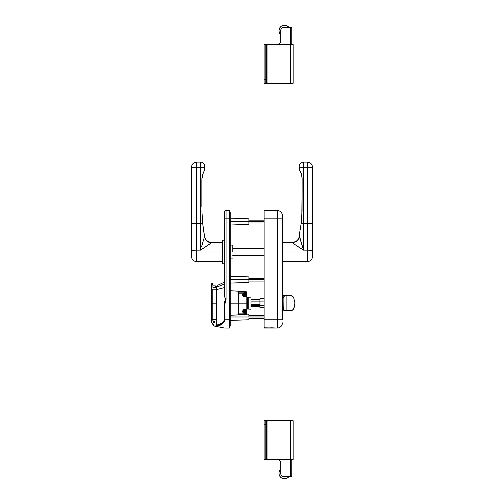 <?xml version="1.0" encoding="UTF-8"?>
<svg xmlns="http://www.w3.org/2000/svg" width="504" height="504" viewBox="0 0 504 504"><rect width="100%" height="100%" fill="white"/><g stroke="black" fill="none" stroke-linecap="round" stroke-linejoin="round"><path stroke-width="0.76" d="M275.197 210.514L264.102 210.773L264.102 218.812L277.238 218.812L277.238 319.763L264.102 319.763L264.102 218.812L277.238 218.812L277.238 210.514L264.102 210.514L264.102 328.06L275.197 328.06M272.437 327.833L277.238 328.06L277.238 319.763L264.102 319.763L264.102 327.795L277.238 328.06A5.185 5.185 0 0 0 282.423 322.875A5.185 5.185 0 0 1 277.238 328.06L277.238 319.763L282.423 319.763L282.423 218.812L282.423 319.763L277.238 319.763L277.238 218.812L282.423 218.812L282.423 215.699L282.423 218.812L277.238 218.812L277.238 210.514L272.437 210.741M277.238 210.514A5.185 5.185 0 0 1 282.423 215.699A5.185 5.185 0 0 0 277.238 210.514M275.512 328.06L264.102 328.06L271.908 327.808M271.902 210.767L264.102 210.514L274.951 210.514M282.423 310.773L290.581 310.64L285.27 310.439L283.998 310.017L283.305 309.198L283.116 303.169L282.423 303.169L283.116 303.169L283.16 297.694L283.998 296.321L285.944 295.81M286.058 295.804L290.55 295.565L282.423 295.565M284.571 296.062L286.902 295.76L286.902 310.571L284.571 310.275L283.248 309.047L283.116 298.33L283.998 296.321M293.712 297.631L293.719 297.637C293.738 297.272 291.917 295.205 290.55 295.565M293.574 297.385L294.853 302.457M294.808 301.858L294.72 301.121M290.55 310.773C291.917 311.132 293.738 309.065 293.719 308.694L294.059 307.837M294.601 300.453L294.872 303.169L293.807 308.492L294.456 306.52M294.872 303.169L293.738 308.643M283.172 308.725L283.368 309.336M292.925 309.746L291.091 310.609L286.902 310.571L286.902 295.76L291.098 295.728L293.278 296.963L291.501 295.81M293.278 309.374L293.807 308.492L292.522 310.067L290.581 310.64M259.951 307.661L259.951 298.677L259.951 301.096L264.102 301.096L259.951 301.096L259.951 307.661L264.102 307.661L259.951 307.661M264.102 305.241L250.961 305.241L264.102 305.241M264.102 298.677L259.951 298.677L264.102 298.677M290.581 295.697L291.759 295.886M312.505 256.152L312.505 223.524L307.314 223.524L307.314 167.297L303.515 167.297L303.515 223.524L307.314 223.524L307.314 250.135L303.515 250.135L303.515 223.524L307.314 223.524L307.314 261.683C310.464 261.374 312.197 259.642 312.505 256.492L312.505 252L307.314 252L307.314 261.683L307.314 252L282.423 252L307.314 252L307.314 250.135L303.515 250.135L293.983 243.93L292.452 242.317L282.423 242.317M299.363 235.406C298.954 239.602 296.648 241.907 292.452 242.317L292.452 242.512C293.933 243.974 297.625 246.513 303.515 250.135L299.363 235.733A6.917 6.779 0 0 1 292.452 242.512C296.623 242.078 298.922 239.822 299.363 235.733L299.363 234.574L299.792 237.982L303.515 250.135L303.515 223.524L301.146 223.524L299.363 234.574M307.314 252L312.505 252L312.505 251.137A5.185 0.995 180 0 0 307.314 250.135A5.185 0.995 0 0 1 312.505 251.137L312.505 167.297L307.314 167.297L307.314 162.112L303.515 162.112L303.515 167.297L307.314 167.297L307.314 223.524L312.505 223.524L312.505 167.297C312.197 164.147 310.464 162.414 307.314 162.112L307.314 167.297L312.505 167.297A5.185 5.185 0 0 0 307.314 162.112L303.515 162.112A4.152 4.152 0 0 0 299.363 166.257L299.363 166.276M299.363 169.684L299.363 167.297L299.363 169.684L301.184 173.42L302.072 177.622L301.594 174.781L302.129 179.065L302.072 211.182L301.146 223.524L303.515 223.524L303.515 167.297L299.363 167.297L303.515 167.297L303.515 162.112A4.152 4.152 0 0 0 299.363 166.257M301.568 219.492L301.65 218.553M299.804 232.312L299.54 233.686L299.804 232.312M302.129 179.059L301.833 216.178M301.594 174.787L300.416 171.562M301.89 176.192L301.776 175.568M302.129 179.065L302.047 177.37M300.025 238.852L299.584 237.151M299.426 234.284L299.54 233.692M300.226 229.912L300.308 229.427M300.686 227.002L300.756 226.51M300.762 226.491L301.146 223.524M264.102 316.997L248.888 316.997L264.102 316.997M282.461 316.525L282.416 316.159M264.102 279.657L248.888 279.657L264.102 279.657M282.461 279.185L282.416 278.819M264.102 221.577L248.888 221.577L264.102 221.577M282.461 221.105L282.416 220.733M266.591 455.981L265.205 455.981L265.205 424.173L266.591 424.173L266.591 455.981L266.591 420.714L290.373 420.714L290.373 459.44L293.139 459.44L293.139 420.714L290.373 420.714L290.373 459.44L267.971 459.44L267.971 420.714L267.971 459.44L266.591 459.44L266.591 455.981L265.205 455.981L265.205 459.44L266.591 459.44L265.205 459.44L265.205 455.981L265.205 459.44L265.205 455.981L264.102 455.981L264.102 459.44L265.205 459.44L264.102 459.44L264.102 424.173L265.205 424.173L265.205 455.981L264.102 455.981L264.102 424.173L266.591 424.173L266.591 420.714L265.205 420.714L265.205 455.981L265.205 420.714L265.205 424.173L265.205 420.714L264.102 420.714L264.102 424.173L264.102 420.714L293.139 420.714L293.139 459.44L266.591 459.44L266.591 455.981M288.817 476.727A5.531 5.531 0 0 1 279.361 475.316A5.531 5.531 0 0 1 280.697 469.249L279.896 470.194L280.697 469.249M290.373 476.727L291.759 476.727L290.373 476.727L290.373 459.44L290.373 476.727L282.832 476.463A3.459 3.459 0 0 0 284.155 476.727L290.373 476.727L284.155 476.727A3.459 3.459 0 0 1 280.697 473.269A3.459 3.459 0 0 0 280.961 474.592L280.627 462.225L279.159 460.02L277.238 459.44A3.459 3.459 0 0 1 280.697 462.899L280.432 461.576M277.238 459.44L277.912 459.503L277.238 459.44A3.459 3.459 0 0 1 280.697 462.899L280.697 473.269M282.832 476.463L282.234 476.141A3.459 3.459 0 0 0 282.234 476.148L281.711 475.713A3.459 3.459 0 0 0 281.711 475.713L281.276 475.19A3.459 3.459 0 0 0 281.282 475.19M291.759 476.727L291.759 459.44L291.759 476.727M284.155 476.727L283.481 476.658M281.276 475.19L280.961 474.592M280.697 462.899L280.627 462.225M279.896 476.343L281.427 477.868L279.896 476.343L279.071 474.346L279.071 472.191L279.896 470.194M287.57 477.868L289.101 476.343L287.57 477.868L285.579 478.693L283.418 478.693L281.427 477.868M283.481 27.342L291.759 27.273L291.759 44.56L291.759 27.273L290.373 27.273L290.373 44.56L266.591 44.56L266.591 48.019L265.205 48.019L265.205 83.286L264.102 83.286L264.102 44.56L265.205 44.56L264.102 44.56L264.102 48.019L265.205 48.019L265.205 79.827L264.102 79.827L264.102 83.286L265.205 83.286L265.205 79.827L265.205 83.286L266.591 83.286L266.591 79.827L264.102 79.827L264.102 48.019L265.205 48.019L265.205 44.56L265.205 48.019L265.205 44.56L266.591 44.56L265.205 44.56L265.205 83.286L266.591 83.286L266.591 79.827L265.205 79.827L265.205 48.019L266.591 48.019L266.591 79.827L266.591 44.56L267.971 44.56L267.971 83.286L266.591 83.286L267.971 83.286L267.971 44.56L290.373 44.56L290.373 83.286L267.971 83.286L293.139 83.286L293.139 44.56L290.373 44.56L290.373 83.286L293.139 83.286L293.139 44.56L290.373 44.56L290.373 27.273L284.155 27.273L282.234 27.859A3.459 3.459 0 0 0 282.227 27.859L281.711 28.287A3.459 3.459 0 0 0 281.704 28.287L280.961 29.408A3.459 3.459 0 0 0 280.697 30.731A3.459 3.459 0 0 1 284.155 27.273A3.459 3.459 0 0 0 282.832 27.537M279.896 33.806L280.697 34.751L279.386 32.848L278.964 30.731L279.896 27.657L281.427 26.132L284.502 25.2A5.531 5.531 0 0 1 288.817 27.273M280.961 29.408L280.697 41.101L280.697 30.731L280.697 41.101L279.682 43.546A3.459 3.459 0 0 0 280.697 41.101L280.432 42.424M279.682 43.546L277.238 44.56A3.459 3.459 0 0 0 277.912 44.497L277.238 44.56A3.459 3.459 0 0 0 280.697 41.101L280.627 41.775M277.238 44.56L277.912 44.497A3.459 3.459 0 0 0 279.682 43.552M280.697 34.751A5.531 5.531 0 0 1 284.502 25.2L286.618 25.622L289.101 27.657L287.57 26.132M281.427 26.132L279.896 27.657M244.465 293.63L244.465 294.386L245.013 293.63L245.076 294.531L245.977 294.594L245.977 295.149L245.051 295.237L245.013 296.113A3.44 1.537 180 0 1 244.742 296.113L244.742 296.352A1.481 1.481 0 0 1 243.256 294.872L242.865 294.872A1.877 1.877 0 0 0 244.742 296.749A1.877 1.877 0 0 0 246.62 294.872L246.223 294.872A1.481 1.481 0 0 1 244.742 296.352A1.481 1.481 0 0 0 246.223 294.872A1.481 1.481 0 0 0 244.742 293.385L244.742 293.624A3.44 1.537 0 0 1 245.013 293.63L245.013 294.386L244.465 293.63A3.44 1.537 0 0 1 244.742 293.624L244.742 293.385A1.481 1.481 0 0 0 243.256 294.872A1.481 1.481 0 0 0 244.742 296.352L244.742 296.113A3.44 1.537 180 0 1 244.465 296.113L244.427 295.237L243.495 294.872L244.427 294.5L244.465 293.63A3.44 1.537 0 0 1 244.742 293.624A3.44 1.537 0 0 1 245.013 293.63M245.013 296.113L245.013 295.357L245.013 296.113A3.44 1.537 180 0 1 244.742 296.113A3.44 1.537 180 0 1 244.465 296.113L244.465 295.357L244.465 295.892L245.013 295.892L244.465 296.113M245.013 312.707L245.013 311.951L245.013 312.707A3.44 1.537 180 0 1 244.742 312.713L244.742 312.952A1.481 1.481 0 0 1 243.256 311.466L242.865 311.466A1.877 1.877 0 0 0 244.742 313.343A1.877 1.877 0 0 0 246.62 311.466L246.223 311.466A1.481 1.481 0 0 1 244.742 312.952A1.481 1.481 0 0 0 246.223 311.466A1.481 1.481 0 0 0 244.742 309.985L244.742 310.218A3.44 1.537 0 0 1 245.013 310.225L245.051 311.094L245.983 311.466L245.051 311.837L245.013 312.707A3.44 1.537 180 0 1 244.742 312.713A3.44 1.537 180 0 1 244.465 312.707L244.427 311.837L243.495 311.466L244.427 311.094L244.465 310.225A3.44 1.537 0 0 1 244.742 310.218L244.742 309.985A1.481 1.481 0 0 0 243.256 311.466A1.481 1.481 0 0 0 244.742 312.952L244.742 312.713A3.44 1.537 180 0 1 244.465 312.707L244.465 311.951L244.465 312.486L245.013 312.486L244.465 312.707M229.528 211.963A0.8 0.8 0 0 1 229.528 213.557A0.8 0.8 0 0 0 229.528 211.963M248.888 221.577L230.221 221.577L248.888 221.577L248.888 218.812L248.888 224.343L248.888 221.577M248.888 279.657L230.221 279.657L248.888 279.657L248.888 276.891L248.888 282.423L248.888 279.657M248.888 316.997L230.221 316.997L248.888 316.997L248.888 314.231L248.888 316.997M213.072 321.836A0.901 0.901 0 0 1 213.967 320.941A0.901 0.901 0 0 1 214.868 321.836L213.967 322.736L213.072 321.836L213.967 320.941L214.868 321.836A0.901 0.901 0 0 1 213.967 322.736A0.901 0.901 0 0 1 213.072 321.836L213.085 322.012M211.737 322.762L211.957 323.184A2.419 2.419 0 0 1 213.967 319.416L212.26 320.128L211.548 321.836L213.841 325.949L217.999 325.949L216.392 325.244L216.392 319.416L213.967 319.416L216.392 319.416L216.392 325.244L221.18 323.499L224.123 321.035L223.303 322.056M222.611 263.529L222.611 240.244L222.611 252L224.689 252L222.611 252L222.611 263.756L224.689 263.756M246.815 314.2L238.518 314.798L238.518 303.169L230.221 303.169L238.518 303.169L238.518 291.539L246.815 292.137L246.815 294.872L246.815 292.137L238.518 291.539L238.518 314.798L246.815 314.2L246.815 310.307L246.815 314.2M242.512 314.66L238.19 314.88L242.512 314.66M230.221 315.309L246.815 314.439M229.528 210.514L229.528 328.06L229.528 319.763L224.91 319.763L224.916 302.879L226.069 299.565L226.069 218.812L229.528 218.812L229.528 319.763L224.91 319.763L224.066 322.113L222.296 323.801L217.999 325.949L216.392 325.244C220.16 324.778 222.856 322.951 224.475 319.763L224.494 302.646L225.559 299.42L224.689 296.251L225.08 298.74L226.069 299.565L226.069 218.812L229.528 218.812L229.528 210.514L226.069 210.514L226.069 218.812L226.069 210.514A1.386 1.386 0 0 0 224.689 211.894L224.689 296.251L224.689 218.812L226.069 218.812L224.689 218.812L224.689 211.894A1.386 1.386 0 0 1 226.069 210.514L229.528 210.514M246.815 296.031L246.815 294.872L246.815 296.031M213.041 319.599L212.625 319.826M213.797 320.954L214.313 321.01M211.548 321.836L211.548 303.169L212.241 303.169L211.548 303.169L211.548 290.008L211.548 319.208L212.241 319.208L212.241 289.233L211.548 290.008L211.548 283.809L211.548 285.081L212.241 284.344L212.241 283.116L212.934 283.116L212.934 287.324L216.392 287.324L216.392 286.789L217.772 286.108C217.772 284.949 217.772 284.949 217.772 286.108L216.392 286.789L216.392 289.233L216.392 286.789L216.392 289.233L216.392 287.324L224.689 283.884L216.392 287.324L212.934 287.324L212.934 283.116L212.241 283.116L212.241 284.344L212.934 284.344L212.241 284.344L211.548 285.081L211.548 290.008L212.241 289.233L216.392 289.233L212.241 289.233L212.241 303.169L216.392 303.169L216.392 289.233L216.392 303.169L212.241 303.169L212.241 319.208L216.392 319.208L216.392 303.169L216.392 319.208L211.548 319.208L211.598 322.308M224.689 328.06L229.528 328.06L224.689 328.06L213.866 325.987L223.984 327.928M224.475 313.375L224.475 319.763L224.475 313.375M224.003 321.224L224.475 319.763L224.91 319.763C225.521 313.079 223.6 305.941 226.069 299.565L225.559 299.42L224.689 301.512L224.475 319.763L224.91 319.763C223.782 323.083 221.477 325.149 217.999 325.949L213.866 325.987L212.26 323.549M224.689 287.519L216.392 289.617L224.689 287.519M217.772 286.108L217.772 285.239L224.689 282.032M236.534 314.969L238.197 314.88M217.999 325.949L216.455 325.471L217.999 325.949M229.528 218.812L230.221 218.812L229.528 218.812M229.528 319.763L230.221 319.763L229.528 319.763M230.221 212.757L230.221 325.811A0.8 0.8 0 0 1 229.528 326.611A0.8 0.8 0 0 0 229.528 325.017M222.611 242.317L211.415 242.317L210.571 243.526L200.485 250.135L196.686 250.135L196.686 252L222.611 252L196.686 252L196.686 250.135A5.185 0.995 180 0 0 191.495 251.137L191.495 252L196.686 252L196.686 261.683L196.686 252L191.495 252L191.495 256.41M232.779 252L230.221 252L232.779 252L232.779 245.083L232.779 252M196.686 252L196.686 261.683C193.536 261.374 191.803 259.642 191.495 256.492M204.303 234.94L202.715 223.524L200.485 223.524L200.485 167.297L200.485 223.524L191.495 223.524L191.495 251.137A5.185 0.995 0 0 1 196.686 250.135L196.686 223.524L200.485 223.524L200.485 250.135L196.686 250.135L196.686 223.524L191.495 223.524L191.495 167.297L196.686 167.297L196.686 223.524L196.686 167.297L200.485 167.297L196.686 167.297L196.686 162.112C193.536 162.414 191.803 164.147 191.495 167.297A5.185 5.185 0 0 1 196.686 162.112L200.485 162.112L196.686 162.112L196.686 167.297L191.495 167.297L191.495 256.152M204.637 166.276L204.637 170.295L203.616 172.097M204.164 171.07L204.637 170.295L204.637 167.297L200.485 167.297L200.485 162.112A4.152 4.152 0 0 1 204.637 166.257A4.152 4.152 0 0 0 200.485 162.112L200.485 167.297L204.637 167.297L204.637 166.257M201.632 246.5L204.567 236.407C205.216 240.137 207.478 242.279 211.365 242.84L200.485 250.135L200.485 223.524L202.715 223.524L201.921 211.201M202.866 224.973L204.057 233.503M202.299 218.831L202.085 215.34M201.883 178.996L203.326 172.733L202.684 174.441M201.934 178.208L201.883 178.895M202.091 176.923L202.009 177.477M202.003 177.534L201.94 178.132M202.406 175.398L201.871 179.676L202.23 176.167M201.871 207.056L201.871 179.676L201.871 207.056M201.625 246.532L204.567 236.407L202.715 223.524L204.051 233.459M201.921 211.182L202.079 215.303M202.816 174.025L203.175 173.08M203.326 172.733L203.887 171.568M202.715 223.524L202.343 219.416M204.567 236.407L204.637 236.773A6.917 6.766 171.5 0 0 211.472 242.525L211.365 242.84A6.917 6.458 27.6 0 1 204.567 236.407L204.637 236.773A6.917 6.766 -8.5 0 0 211.472 242.525L211.365 242.84M213.967 324.261A2.419 2.419 0 0 1 211.97 323.196M216.392 286.789L215.353 286.789L215.353 285.881L215.353 286.789L216.392 286.789M213.104 321.836A0.863 0.863 0 0 1 213.967 320.972A0.863 0.863 0 0 1 214.836 321.836A0.863 0.863 0 0 1 213.967 322.705A0.863 0.863 0 0 1 213.104 321.836L213.967 320.972L214.836 321.836L213.967 322.705L213.104 321.836M250.961 297.121L248.195 297.291L248.195 309.047L250.961 309.217L250.961 297.121L247.508 297.291L247.508 309.047L248.195 309.047L248.195 297.291L247.508 297.291L247.508 309.047L250.961 309.217L250.961 297.121M247.508 297.984L246.815 297.984L247.508 297.984M246.815 308.353L247.508 308.353L246.815 308.353M251.194 304.284L259.951 304.378L251.654 304.378A1.21 1.21 0 0 1 250.961 304.164M250.961 302.173A1.21 1.21 0 0 1 251.654 301.959L259.951 301.959L251.194 302.047M250.961 306.627L259.951 306.627L250.961 306.627M250.961 301.096L259.951 301.096L250.961 301.096M259.951 299.71L250.961 299.71L259.951 299.71M243.325 312.984L242.897 312.417L243.526 313.148L238.518 313.148L243.526 313.148L242.663 311.466L243.155 310.13L244.742 309.393L246.815 309.393L246.815 303.169L238.518 303.169L246.815 303.169L246.815 296.585M243.161 293.53L243.325 293.353A2.073 2.073 0 0 1 246.815 294.872A2.073 2.073 0 0 1 244.742 296.944L243.457 296.503L242.777 295.539L242.796 294.141L243.526 293.189L238.518 293.189L243.526 293.189L242.89 293.927L243.161 293.53A2.073 2.073 0 0 0 243.016 293.719A2.073 2.073 0 0 1 244.742 292.799L245.889 293.145M242.708 311.869L243.274 312.934L242.726 311.963A2.073 2.073 0 0 0 243.016 312.619A2.073 2.073 0 0 1 242.726 311.963L243.155 310.13L244.742 309.393A2.073 2.073 0 0 1 246.815 311.466A2.073 2.073 0 0 1 243.098 312.738A2.073 2.073 0 0 0 246.815 311.466A2.073 2.073 0 0 0 244.742 309.393L245.889 309.739M246.815 309.746L246.815 296.944L244.742 296.944L246.815 296.944L246.815 293.486A1.386 1.386 0 0 0 245.958 292.213L238.518 292.106L245.7 292.131L246.815 293.486A1.386 1.386 0 0 0 245.429 292.106L238.518 292.106M245.889 296.598L244.742 296.944L243.155 296.207L242.663 294.872L242.897 293.927A2.073 2.073 0 0 0 242.878 293.958M245.429 314.231L238.518 314.231L245.429 314.231A1.386 1.386 0 0 0 246.815 312.852L245.958 314.124A1.386 1.386 0 0 0 246.815 312.852L246.815 309.393L244.333 309.431M243.589 309.739L243.016 310.313L243.589 309.739M243.949 296.787L243.274 296.339L243.949 296.787M242.708 295.275L243.274 296.339L242.663 294.872A2.073 2.073 0 0 0 242.777 295.539A2.073 2.073 0 0 1 242.682 294.626A2.073 2.073 0 0 0 242.663 294.872L242.897 293.927M243.463 309.834A2.073 2.073 0 0 0 242.682 311.711A2.073 2.073 0 0 1 244.27 309.443M244.742 313.368L246.084 312.808L246.62 311.466A1.877 1.877 0 0 1 244.742 313.343A1.877 1.877 0 0 1 242.865 311.466L242.84 311.466A1.903 1.903 0 0 0 244.742 313.368A1.903 1.903 0 0 0 246.639 311.466A1.903 1.903 0 0 1 244.409 313.337A1.903 1.903 0 0 1 244.742 309.563A1.903 1.903 0 0 1 246.639 311.466A1.903 1.903 0 0 0 244.742 309.563A1.903 1.903 0 0 0 242.84 311.466L242.865 311.466A1.877 1.877 0 0 1 244.742 309.588A1.877 1.877 0 0 1 246.62 311.466L246.324 310.407L245.467 309.708L244.371 309.601L243.394 310.124L242.953 312.115L244.409 313.337M242.865 311.466L243.256 311.466A1.481 1.481 0 0 1 244.742 309.985A1.481 1.481 0 0 1 246.223 311.466L246.62 311.466A1.877 1.877 0 0 0 244.742 309.588A1.877 1.877 0 0 0 242.865 311.466M245.07 311.812L244.409 311.812L245.763 311.743L245.977 311.188A3.44 1.537 90 0 1 245.977 311.743L245.083 311.793L245.083 311.138L245.013 311.951M245.013 310.981L245.013 310.225L245.07 311.119L244.409 311.119L244.396 311.793L244.396 311.138L245.763 311.188L245.977 311.743M245.977 311.188L245.221 311.188M244.465 310.225L244.465 310.981L244.465 310.445L245.013 310.445L244.465 310.225A3.44 1.537 0 0 1 244.742 310.218A3.44 1.537 0 0 1 245.013 310.225M243.501 311.743L243.501 311.188L244.257 311.188L243.716 311.188L243.716 311.743L244.257 311.743L243.501 311.743A3.44 1.537 -90 0 1 243.501 311.188M245.889 313.192L246.462 312.619L245.146 313.501L243.274 312.934M246.462 310.313L246.815 311.466L246.462 312.619M242.663 311.466L242.708 311.062M242.833 294.059A2.073 2.073 0 0 0 242.726 294.374A2.073 2.073 0 0 1 242.846 294.027M243.463 296.503A2.073 2.073 0 0 1 243.457 296.503A2.073 2.073 0 0 1 242.777 295.546A2.073 2.073 0 0 0 244.27 296.894M244.742 296.774L246.084 296.213L246.62 294.872A1.877 1.877 0 0 1 244.742 296.749A1.877 1.877 0 0 1 242.865 294.872L242.84 294.872A1.903 1.903 0 0 0 244.742 296.774A1.903 1.903 0 0 0 246.639 294.872A1.903 1.903 0 0 1 244.409 296.743A1.903 1.903 0 0 1 244.742 292.969A1.903 1.903 0 0 1 246.639 294.872A1.903 1.903 0 0 0 244.742 292.969A1.903 1.903 0 0 0 242.84 294.872L242.865 294.872A1.877 1.877 0 0 1 244.742 292.994A1.877 1.877 0 0 1 246.62 294.872L246.324 293.813L245.467 293.114L244.371 293.007L243.394 293.523L242.953 295.52L244.409 296.743M242.865 294.872L243.256 294.872A1.481 1.481 0 0 1 244.742 293.385A1.481 1.481 0 0 1 246.223 294.872L246.62 294.872A1.877 1.877 0 0 0 244.742 292.994A1.877 1.877 0 0 0 242.865 294.872M245.013 295.357L244.409 295.218L245.763 295.149L245.977 294.594A3.44 1.537 90 0 1 245.977 295.149L245.083 295.199L245.083 294.544L245.083 295.199M243.501 295.149L243.716 294.594L243.716 295.149L244.396 295.199L244.396 294.544L244.396 295.199L243.501 295.149A3.44 1.537 -90 0 1 243.501 294.594L244.257 294.594L243.501 294.594M244.465 294.386L245.07 294.525L244.396 294.544M245.977 294.594L245.221 294.594L245.763 294.594L245.977 295.149M246.204 296.339L246.462 296.024L246.204 296.339M246.462 293.719L246.815 294.872L246.462 296.024M244.333 296.906L244.742 296.944A2.073 2.073 0 0 0 246.815 294.872A2.073 2.073 0 0 0 244.742 292.799L243.274 293.404M242.663 294.872L242.708 294.468M264.102 248.541L232.779 248.541L264.102 248.541M264.102 255.459L232.779 255.459L264.102 255.459M307.314 261.683L282.423 261.683M248.888 318.427L264.102 318.427M248.888 315.567L264.102 315.567M248.888 281.087L264.102 281.087M248.888 278.227L264.102 278.227M248.888 223.007L264.102 223.007M248.888 220.147L264.102 220.147M232.779 245.083L230.221 245.083L230.221 225.011L248.888 224.343M246.815 291.829L230.221 290.669L230.221 283.091L248.888 282.423M230.221 320.431L248.888 319.763M224.689 240.244L222.611 240.244M246.815 314.156L248.888 314.231M232.779 258.917L230.221 258.917L230.221 276.224L248.888 276.891M230.221 218.144L248.888 218.812M196.686 261.683L222.611 261.683M211.415 242.317C207.843 242.078 205.582 240.225 204.637 236.773M211.548 283.809L212.241 283.116M215.353 285.881L212.934 285.881"/></g></svg>
